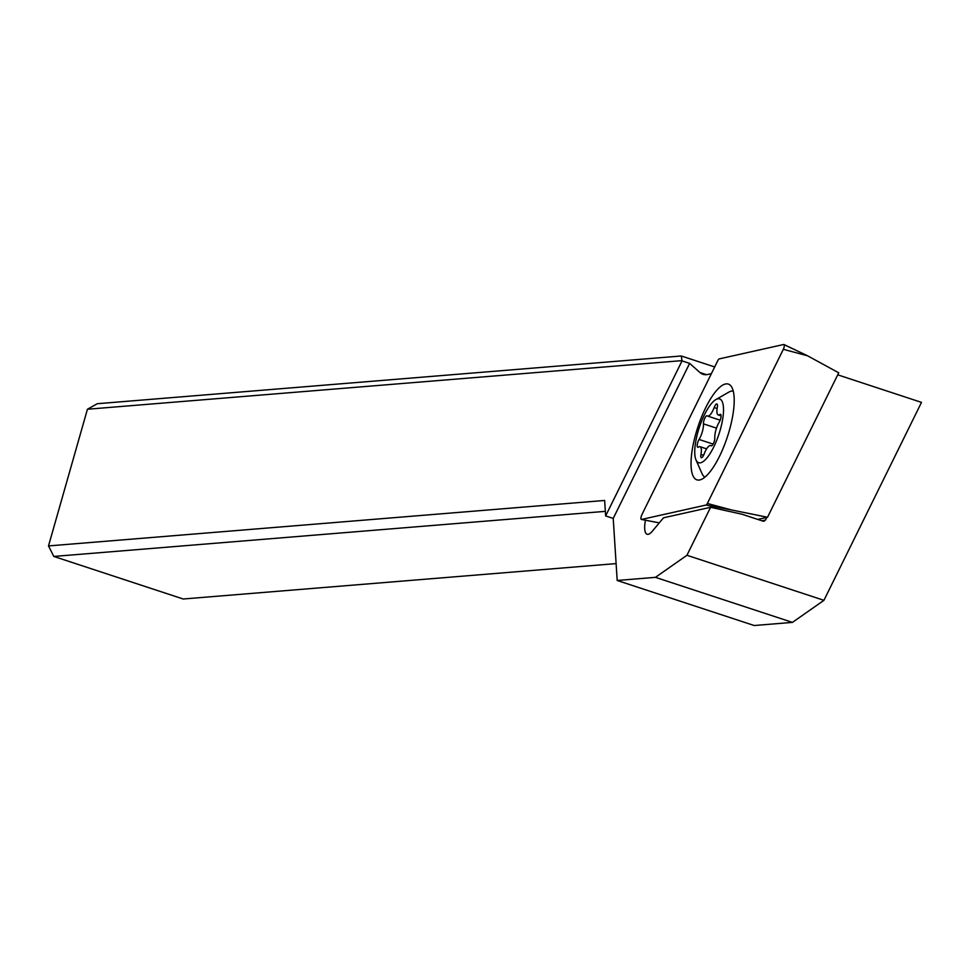 <?xml version="1.0" encoding="UTF-8"?>
<svg xmlns="http://www.w3.org/2000/svg" width="970" height="970" viewBox="0 0 970 970"><rect width="100%" height="100%" fill="white"/><g stroke="black" fill="none" stroke-linecap="round" stroke-linejoin="round"><path stroke-width="1.45" d="M641.91 514.621L717.885 360.464A3.359 1.043 108.2 0 1 718.576 359.373A3.359 1.043 108.2 0 1 719.206 358.9L783.736 344.483A3.359 1.043 108.2 0 1 783.966 344.508A3.359 1.043 108.2 0 1 783.336 349.309L707.36 503.466A3.359 1.043 108.2 0 1 706.681 504.558A3.359 1.043 108.2 0 1 706.051 505.043L641.522 519.447A3.359 1.043 108.2 0 1 641.364 519.447A3.359 1.043 108.2 0 1 641.91 514.621L717.885 360.464A3.359 1.043 108.2 0 1 718.576 359.373A3.359 1.043 108.2 0 1 719.206 358.9L783.736 344.483A3.359 1.043 108.2 0 1 784.306 345.975A3.359 1.043 108.2 0 1 783.336 349.309L707.36 503.466A3.359 1.043 108.2 0 1 706.681 504.558A3.359 1.043 108.2 0 1 706.051 505.043L641.522 519.447A3.359 1.043 108.2 0 1 640.952 517.956A3.359 1.043 108.2 0 1 641.91 514.621M691.295 457.561A50.392 15.556 -71.8 0 0 696.884 479.847A50.392 15.556 -71.8 0 0 718.988 457.355A50.392 15.556 -71.8 0 0 733.951 406.382A50.392 15.556 -71.8 0 0 728.373 384.096A50.392 15.556 -71.8 0 0 706.257 406.588A50.392 15.556 -71.8 0 0 691.295 457.561M757.8 519.423L767.525 517.252L838.723 372.807L807.61 355.82L783.336 349.309M707.36 503.466L731.622 509.977L767.525 517.252M704.341 477.616A50.392 15.556 108.2 0 1 704.062 476.537M732.192 391.007A50.392 15.556 108.2 0 1 733.053 390.316M792.441 622.388L655.441 577.344L617.187 580.472L754.175 625.517L792.441 622.388L823.942 600.321L921.5 402.38L837.716 374.832M714.684 366.963L681.267 355.978L682.043 360.888L689.634 363.386L699.964 372.529A83.99 25.923 -71.8 0 0 702.983 374.299A83.99 25.923 -71.8 0 0 707.87 374.444L711.386 373.656M616.108 563.606L183.209 598.999L53.811 556.44L48.5 545.928L87.433 409.243L97.315 403.714L681.267 355.978M53.811 556.44L605.341 511.348M48.5 545.928L604.649 500.459L605.632 515.931L682.043 360.888M87.433 409.243L681.777 360.646M689.634 363.386L613.222 518.416L605.632 515.931M617.187 580.472L613.222 518.416M645.438 520.235A21 6.475 -71.8 0 0 647.111 534.24A21 6.475 -71.8 0 0 652.276 531.269L663.504 517.798L710.598 507.286L686.942 555.276L655.441 577.344M686.942 555.276L823.942 600.321M766.821 517.41L765.536 520.005L761.984 520.805M765.536 520.005L763.948 521.242M763.184 521.205L741.941 514.209L710.598 507.286M704.947 477.131A45.36 14.004 108.2 0 1 702.037 473.651L696.011 459.962A33.598 10.367 108.2 0 1 697.685 432.887A33.598 10.367 108.2 0 1 711.362 403.653A33.598 10.367 108.2 0 1 715.86 399.579A33.598 10.367 108.2 0 1 722.783 418.47A33.598 10.367 108.2 0 1 706.9 457.986A33.598 10.367 108.2 0 1 696.011 459.962M711.022 445.776A4.911 1.516 -71.8 0 0 711.192 445.861A4.911 1.516 -71.8 0 0 712.392 445.169A4.911 1.516 -71.8 0 0 714.805 437.785A11.628 3.589 108.2 0 1 719.206 422.18A4.911 1.516 -71.8 0 0 720.952 417.342A4.911 1.516 -71.8 0 0 720.504 414.348A4.911 1.516 -71.8 0 0 719.837 414.529A11.628 3.589 108.2 0 1 718.249 414.942A11.628 3.589 108.2 0 1 717.315 407.218A4.911 1.516 -71.8 0 0 716.915 403.969A4.911 1.516 -71.8 0 0 715.714 404.66A4.911 1.516 -71.8 0 0 714.162 407.558A11.628 3.589 108.2 0 1 710.476 414.433A11.628 3.589 108.2 0 1 707.615 416.069A11.628 3.589 108.2 0 1 707.239 415.863A4.911 1.516 -71.8 0 0 707.069 415.778A4.911 1.516 -71.8 0 0 705.869 416.469A4.911 1.516 -71.8 0 0 703.456 423.854A11.628 3.589 108.2 0 1 699.055 439.458A4.911 1.516 -71.8 0 0 697.309 444.296A4.911 1.516 -71.8 0 0 697.757 447.291A4.911 1.516 -71.8 0 0 698.424 447.109A11.628 3.589 108.2 0 1 700.013 446.697A11.628 3.589 108.2 0 1 700.946 454.409A4.911 1.516 -71.8 0 0 701.346 457.67A4.911 1.516 -71.8 0 0 702.547 456.979A4.911 1.516 -71.8 0 0 704.099 454.081A11.628 3.589 108.2 0 1 707.785 447.206A11.628 3.589 108.2 0 1 710.646 445.57A11.628 3.589 108.2 0 1 711.022 445.776L711.362 445.885M715.86 399.579L728.846 392.135A45.36 14.004 108.2 0 1 733.247 391.055M784.148 344.689L807.61 355.82L783.966 344.508M731.622 509.977L706.051 505.043M641.522 519.447L659.285 522.866L641.364 519.447M699.964 372.529L706.463 374.675M720.94 414.893L719.837 414.529M717.097 408.528L714.162 407.558M716.503 428.134L703.456 423.854M713.12 444.09L699.055 439.458M703.589 455.282L700.946 454.409M721.074 415.875L718.249 414.942M720.152 420.192L707.615 416.069M706.609 448.855L700.013 446.697M711.531 445.848L710.646 445.57"/></g></svg>

